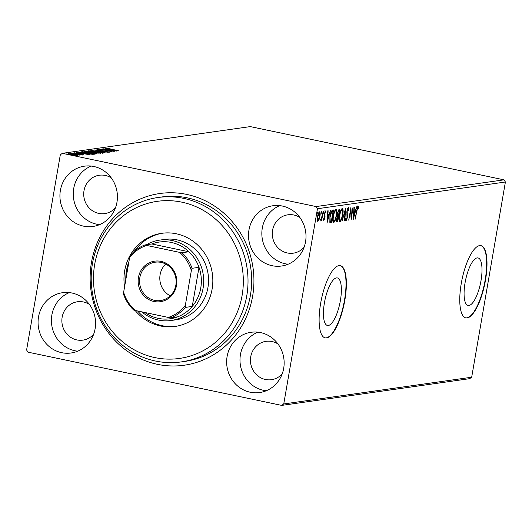 <?xml version="1.0" encoding="UTF-8"?>
<svg xmlns="http://www.w3.org/2000/svg" width="532" height="532" viewBox="0 0 532 532"><rect width="100%" height="100%" fill="white"/><g stroke="black" fill="none" stroke-linecap="round" stroke-linejoin="round"><path stroke-width="0.8" d="M91.464 262.462A86.716 81.802 81.9 0 1 186.712 194.413A86.716 81.802 81.9 0 1 252.614 296.271A86.716 81.802 81.9 0 1 157.366 364.32A86.716 81.802 81.9 0 1 91.464 262.462M181.306 361.906L184.943 361.388A83.025 78.317 -98.1 0 0 250.399 295.38A83.025 78.317 -98.1 0 0 161.555 196.993L157.924 197.512A83.025 78.317 81.9 0 1 212.055 210.712A83.025 78.317 81.9 0 1 246.283 298.405A83.025 78.317 81.9 0 1 181.306 361.906A83.025 78.317 81.9 0 1 127.168 348.706A83.025 78.317 81.9 0 1 92.94 261.012A83.025 78.317 81.9 0 1 157.924 197.512M481.021 280.557A24.279 7.621 101.8 0 0 478.029 257.934A24.279 7.621 101.8 0 0 465.061 282.831A24.279 7.621 101.8 0 0 468.054 305.454A24.279 7.621 101.8 0 0 481.021 280.557M340.38 300.567A24.279 7.621 101.8 0 0 337.388 277.937A24.279 7.621 101.8 0 0 324.42 302.834A24.279 7.621 101.8 0 0 327.413 325.464A24.279 7.621 101.8 0 0 340.38 300.567M344.869 300.048A36.901 11.584 101.8 0 0 340.32 265.654A36.901 11.584 101.8 0 0 320.616 303.493A36.901 11.584 101.8 0 0 325.165 337.887A36.901 11.584 101.8 0 0 344.869 300.048M324.999 337.847A36.901 11.584 101.8 0 0 344.523 299.975A36.901 11.584 101.8 0 0 340.148 265.628M485.51 280.045A36.901 11.584 101.8 0 0 480.961 245.651A36.901 11.584 101.8 0 0 461.264 283.49A36.901 11.584 101.8 0 0 465.806 317.883A36.901 11.584 101.8 0 0 485.51 280.045M465.64 317.843A36.901 11.584 101.8 0 0 485.164 279.972A36.901 11.584 101.8 0 0 480.788 245.624M283.689 368.344A30.444 28.715 -98.1 0 0 251.111 332.274A30.444 28.715 -98.1 0 0 227.111 356.473A30.444 28.715 -98.1 0 0 259.689 392.549A30.444 28.715 -98.1 0 0 283.689 368.344M257.9 332.161A30.444 28.715 -98.1 0 0 240.451 354.578A30.444 28.715 -98.1 0 0 266.233 390.761M116.96 202.253A30.444 28.715 -98.1 0 0 84.389 166.177A30.444 28.715 -98.1 0 0 60.389 190.383A30.444 28.715 -98.1 0 0 92.96 226.459A30.444 28.715 -98.1 0 0 116.96 202.253M91.178 166.07A30.444 28.715 -98.1 0 0 73.722 188.488A30.444 28.715 -98.1 0 0 99.511 224.67M95.108 328.783A30.444 28.715 -98.1 0 0 62.53 292.706A30.444 28.715 -98.1 0 0 38.53 316.912A30.444 28.715 -98.1 0 0 71.108 352.989A30.444 28.715 -98.1 0 0 95.108 328.783M69.32 292.6A30.444 28.715 -98.1 0 0 51.87 315.017A30.444 28.715 -98.1 0 0 77.652 351.193M305.541 241.821A30.444 28.715 -98.1 0 0 272.969 205.744A30.444 28.715 -98.1 0 0 248.969 229.95A30.444 28.715 -98.1 0 0 281.541 266.02A30.444 28.715 -98.1 0 0 305.541 241.821M279.759 205.638A30.444 28.715 -98.1 0 0 262.303 228.048A30.444 28.715 -98.1 0 0 288.091 264.231M299.835 217.448A19.371 18.274 -98.1 0 0 287.865 214.808A19.371 18.274 -98.1 0 0 272.59 230.21A19.371 18.274 -98.1 0 0 293.318 253.166A19.371 18.274 -98.1 0 0 304.078 247.294M89.396 304.41A19.371 18.274 -98.1 0 0 77.426 301.77A19.371 18.274 -98.1 0 0 62.158 317.172A19.371 18.274 -98.1 0 0 82.886 340.128A19.371 18.274 -98.1 0 0 93.645 334.256M111.255 177.881A19.371 18.274 -98.1 0 0 99.285 175.241A19.371 18.274 -98.1 0 0 84.009 190.642A19.371 18.274 -98.1 0 0 104.738 213.598A19.371 18.274 -98.1 0 0 115.497 207.726M277.977 343.971A19.371 18.274 -98.1 0 0 266.007 341.331A19.371 18.274 -98.1 0 0 250.738 356.739A19.371 18.274 -98.1 0 0 271.466 379.695A19.371 18.274 -98.1 0 0 282.226 373.823M76.794 155.118L77.366 155.544L75.039 155.371L68.289 153.642L74.001 154.42L76.794 155.118L76.714 155.55M79.135 154.985L71.813 153.196L80.911 154.985L78.842 154.898L79.188 154.892L79.062 155.617M82.201 154.626L74.307 152.784L81.649 154.127L83.325 154.699L80.884 154.34L82.274 154.46L82.147 155.178M75.418 153.003L75.238 153.755M81.482 152.165L82.533 151.667L94.53 154.187L92.448 154.333L85.772 153.269C82.254 152.551 80.851 152.066 81.542 151.813L81.177 151.946M88.844 150.769L100.841 153.289L90.4 151.753L87.993 150.895L88.844 150.769L88.744 151.354M94.556 149.958L107.916 152.285L97.422 150.569L105.143 152.677L94.55 149.977M101.951 148.907L114.28 151.381L103.208 149.805L111.833 151.726L99.83 149.206L110.882 150.782L101.951 148.907M107.956 148.381L118.576 150.769L110.151 149.113L106.719 148.122L108.907 148.295L109.665 148.514L107.956 148.381L107.77 149.126M62.344 153.336L250.273 126.603L503.997 179.836L505.4 182.004L471.678 377.221L469.656 378.664L281.727 405.397L28.003 352.164L26.6 349.996L60.322 154.779L62.344 153.336L316.075 206.562L503.997 179.836M116.348 151.081L102.935 148.767L107.57 149.465L108.761 149.293L105.708 148.375L116.348 151.081M98.194 149.765L109.532 152.165L99.291 150.323L96.937 149.512L100.515 149.924L98.194 149.765L97.981 150.529M108.275 152.085L108.249 152.598M98.706 151.46C102.151 152.179 103.74 152.697 103.454 153.023L95.501 151.939C92.049 151.221 90.493 150.702 90.812 150.383L98.686 151.573M92.395 152.358C95.84 153.076 97.429 153.595 97.143 153.921L89.19 152.837C85.738 152.119 84.182 151.6 84.502 151.281L92.375 152.471M90.127 154.812L76.708 152.498L82.54 153.023L79.487 152.105L90.127 154.812M74.021 153.176L72.751 153.01L73.988 153.349M71.514 153.535L70.244 153.362L71.487 153.708M67.438 154.114L66.168 153.941L67.404 154.287M317.671 221.332L317.272 219.982L317.524 216.737C317.97 214.117 318.641 212.474 319.546 211.809C320.257 212.241 320.377 213.771 319.918 216.398L319.034 219.723L317.764 221.372M323.217 211.443L321.621 220.687L321.288 220.733L321.528 219.377L320.696 220.98L323.217 211.443M320.829 219.689L320.237 219.689M323.755 220.507L323.449 219.304L323.775 218.486L324.028 219.397L324.56 218.107L324.414 213.718L325.564 210.951L326.016 212.108L325.684 212.993L325.404 212.082L324.746 213.625L324.892 218.014L323.795 220.527M323.463 219.277L324.028 219.397M332.62 210.107L333.604 209.967L331.423 222.615L329.847 222.396L329.926 216.504C330.512 212.86 331.409 210.725 332.62 210.107M330.917 221.418L330.738 222.476L330.093 222.562L330.778 222.708L329.847 222.396M336.783 221.731L337.128 221.804C336.503 221.797 336.357 220.8 336.696 218.812L337.561 216.059L337.448 212.92L339.07 209.189L339.915 209.069L337.734 221.718L336.936 221.804M345.627 208.251L344.803 220.714L344.45 220.767L345.075 211.31L342.029 221.106L345.627 208.251M353.029 207.201L351.167 219.809L350.674 210.672L348.719 220.155L350.907 207.507L351.399 216.617L353.029 207.201M358.156 206.157L358.708 207.5L358.375 208.497L357.936 207.453L356.919 210.778L355.143 219.244L356.62 210.699L358.242 206.163M358.122 207.606L357.358 207.334M505.4 182.004L317.471 208.73L283.755 403.948L471.678 377.221M353.235 219.517L354.006 207.061L354.365 207.015L354.099 211.005L355.29 210.838L356.779 206.669L353.182 219.503M348.374 207.547L348.852 210.18L348.48 210.858L348.174 208.843L347.21 211.071L347.323 217.794L346.059 220.853L345.607 218.825L346 218.014L346.285 219.556L346.99 217.894L346.891 211.098L348.46 207.547M348.227 208.85L347.542 208.71L348.227 208.85M345.554 219.403L346.285 219.556M339.675 221.651L339.981 221.718C338.99 221.099 338.824 218.958 339.476 215.307C340.081 211.696 341.005 209.402 342.256 208.418C343.22 209.056 343.386 211.177 342.748 214.782C342.149 218.386 341.225 220.7 339.981 221.718L339.808 221.711M333.365 222.549L333.67 222.615C332.68 221.997 332.513 219.856 333.165 216.205C333.77 212.594 334.695 210.3 335.945 209.315C336.909 209.954 337.075 212.075 336.437 215.679C335.838 219.284 334.914 221.598 333.67 222.615L333.498 222.609M327.014 223.247L327.785 210.792L328.138 210.745L327.878 214.735L329.069 214.569L330.558 210.399L326.961 223.234M323.596 213.272L324.001 211.171L323.616 213.279M321.501 211.53L321.135 213.638L321.528 211.53M317.012 214.21L317.424 212.108L317.032 214.216M281.727 405.397L283.755 403.948M317.471 208.73L316.075 206.562M357.471 206.01L358.023 207.36L358.708 207.5M353.753 210.931L354.099 211.005M354.891 210.891L354.565 212.075M353.667 212.208L354.013 212.281L353.74 216.464L354.924 212.155L353.674 212.088M353.388 216.391L353.74 216.464M354.924 212.155L354.013 212.281M351.027 216.537L350.967 216.883M350.428 210.266L350.448 210.625M350.947 216.517L351.399 216.617M348.054 207.766L348.181 208.837M348.487 210.1L348.852 210.18M346.744 212.221L347.103 212.295M347.004 215.786L347.489 215.892M346.159 219.53L345.72 220.428M345.614 219.417L346.206 219.536M344.457 220.64L344.803 220.714M340.38 220.341L339.509 221.492M342.023 208.504L342.382 209.874M341.577 209.615L341.152 209.648M339.143 220.068L339.502 220.275M339.802 215.261C339.29 218.16 339.416 219.876 340.187 220.421C341.198 219.596 341.943 217.734 342.422 214.835C342.934 211.949 342.808 210.246 342.043 209.714C341.032 210.492 340.287 212.348 339.802 215.261L339.496 215.201M339.403 220.275L340.187 220.421M339.19 209.169L338.99 210.333M338.153 215.154L337.953 216.331M337.228 220.521L337.049 221.578L337.734 221.718M337.049 221.578L336.69 221.625M337.208 214.921L337.7 214.995M337.275 214.935L338.552 215.114L339.369 210.413L338.146 210.359M336.523 220.374L337.095 220.474M336.716 218.679L337.627 220.467L338.332 216.411L337.428 216.305M336.497 220.374L337.288 220.514M337.474 216.291L338.166 216.438L337.029 218.738M337.468 212.813L337.893 215.061L338.392 215.141M338.305 210.32L338.99 210.466L337.773 212.873M339.369 210.413L338.99 210.466M334.069 221.239L333.198 222.389M335.712 209.402L336.071 210.772M335.266 210.512L334.841 210.546M332.833 220.966L333.192 221.172M333.491 216.158C332.979 219.058 333.105 220.773 333.877 221.319C334.887 220.494 335.632 218.632 336.111 215.733C336.623 212.847 336.497 211.144 335.732 210.612C334.721 211.39 333.976 213.239 333.491 216.158L333.185 216.092M333.092 221.172L333.877 221.319M332.879 210.067L332.68 211.231M330.738 222.476L331.423 222.615M329.946 216.398L330.226 221.172L329.541 221.033L330.419 221.252M331.103 221.398L330.226 221.172L331.316 221.365L333.059 211.31L331.09 211.663M331.217 211.689L331.775 211.803L330.252 216.458M333.059 211.31L331.775 211.803M327.526 214.662L327.878 214.735M328.67 214.622L328.344 215.806M327.446 215.939L327.792 216.012L327.513 220.195L328.703 215.886L327.453 215.819M327.167 220.122L327.513 220.195M328.703 215.886L327.792 216.012M324.879 210.805L325.331 211.962L326.016 212.108M324.314 214.423L324.673 214.496M324.281 215.28L324.859 215.4M324.5 216.491L325.032 216.604M323.835 219.357L323.536 220.029M323.589 212.082L324.094 212.188M321.082 212.434L321.594 212.541M318.635 219.636L319.034 219.723M318.063 220.241L317.484 221.093M319.267 211.935L319.473 212.96M318.814 212.827L319.346 212.94L317.85 216.684L318.089 220.241L319.592 216.438L319.439 212.946L318.748 212.8M317.278 220.082L317.95 220.215M317.318 220.095L318.089 220.241M317.005 213.019L317.511 213.126M108.681 149.765L108.761 149.293M108.94 149.698L113.429 150.483L109.851 149.572L108.92 149.811M95.807 152.006L102.37 152.697L102.25 153.422M102.171 153.01L98.387 151.507L92.056 150.642L91.757 151.44M92.056 150.642L95.826 151.893M98.912 153.336L99.285 153.076L95.441 152.272L94.915 153.096M96.578 152.95L98.945 153.123M95.275 152.292L96.598 152.837M93.353 152.238L94.211 152.012L89.748 151.075L89.117 151.214L88.99 151.939M90.706 151.813L93.379 152.079M89.376 151.128L90.726 151.706M89.496 152.903L96.059 153.595L95.94 154.32M95.86 153.908L92.076 152.405L85.745 151.54L85.446 152.338M85.745 151.54L89.516 152.79M82.241 152.418L82.533 151.667M92.974 153.974L83.438 151.972L82.52 152.212L86.098 153.223L92.974 153.974L92.907 154.346M82.467 152.485L83.085 152.026M82.46 153.495L82.54 153.023M82.719 153.429L87.201 154.214L83.63 153.302L82.699 153.542M71.906 154.819L76.402 155.271L76.276 155.996M76.256 155.517L73.662 154.466L69.366 153.868L69.12 154.639M69.366 153.868L71.926 154.712M127.84 345.813A79.335 74.839 -98.1 0 0 231.407 323.855A79.335 74.839 -98.1 0 0 208.956 213.95A79.335 74.839 -98.1 0 0 105.396 235.909A79.335 74.839 -98.1 0 0 127.84 345.813M171.085 320.497L175.932 319.812A40.592 38.291 -98.1 0 0 207.706 288.763A40.592 38.291 -98.1 0 0 190.968 245.89A40.592 38.291 -98.1 0 0 164.501 239.44L159.653 240.125A40.592 38.291 81.9 0 1 203.084 288.224A40.592 38.291 81.9 0 1 171.085 320.497A40.592 38.291 81.9 0 1 141.765 311.852M162.686 233.182A47.049 44.382 -98.1 0 0 134.27 251.39M128.963 261.465A47.049 44.382 -98.1 0 0 125.791 279.805M137.602 310.974A47.049 44.382 -98.1 0 0 146.167 318.721A47.049 44.382 -98.1 0 0 175.932 326.322M124.574 286.874A47.049 44.382 81.9 0 1 161.775 233.302A47.049 44.382 81.9 0 1 192.451 240.783A47.049 44.382 81.9 0 1 211.849 290.479A47.049 44.382 81.9 0 1 175.028 326.462A47.049 44.382 81.9 0 1 144.352 318.981A47.049 44.382 81.9 0 1 135.108 310.435M138.46 277.445A20.482 19.318 81.9 0 1 160.957 261.372A20.482 19.318 81.9 0 1 176.518 285.425A20.482 19.318 81.9 0 1 154.021 301.498A20.482 19.318 81.9 0 1 138.46 277.445M175.853 285.159A19.371 18.274 -98.1 0 0 155.125 262.203A19.371 18.274 -98.1 0 0 139.85 277.604A19.371 18.274 -98.1 0 0 160.578 300.56A19.371 18.274 -98.1 0 0 175.853 285.159M165.711 264.045A19.371 18.274 -98.1 0 0 160.099 274.725A19.371 18.274 -98.1 0 0 170.233 295.839M144.797 312.483A38.743 36.548 -98.1 0 0 177.688 316.826A38.743 36.548 -98.1 0 0 192.245 306.425A38.743 36.548 -98.1 0 0 200.763 287.952A38.743 36.548 -98.1 0 0 199.001 267.323A38.743 36.548 -98.1 0 0 188.927 251.756L151.839 243.975L144.93 244.953L146.652 245.445A37.639 35.504 -98.1 0 0 129.628 257.608L123.63 292.314A37.639 35.504 -98.1 0 0 135.407 310.515L168.325 317.424A37.639 35.504 -98.1 0 0 185.349 305.262L191.347 270.555A37.639 35.504 -98.1 0 0 179.563 252.354L146.652 245.445M179.563 252.354L182.017 252.74L188.927 251.756A38.743 36.548 -98.1 0 0 151.839 243.975M185.349 305.262L185.335 307.41L192.245 306.425L199.001 267.323L192.085 268.308L191.347 270.555M146.42 244.74A40.592 38.291 81.9 0 1 159.653 240.125M135.407 310.515L133.685 310.03A38.743 36.548 81.9 0 1 123.617 294.462L123.63 292.314M129.628 257.608L130.373 255.353A38.743 36.548 81.9 0 1 144.93 244.953M177.688 316.826L170.779 317.81L168.325 317.424M185.335 307.41A38.743 36.548 81.9 0 1 170.779 317.81M182.017 252.74A38.743 36.548 81.9 0 1 192.085 268.308M346.764 214.123L347.296 214.236M332.021 211.217L332.706 211.357M92.701 154.34L92.761 154.007M357.983 207.46L357.298 207.314M338.039 215.141L337.355 214.995M330.585 221.392L329.9 221.252M323.995 219.397L323.31 219.251M82.513 152.185L82.387 152.91"/></g></svg>
